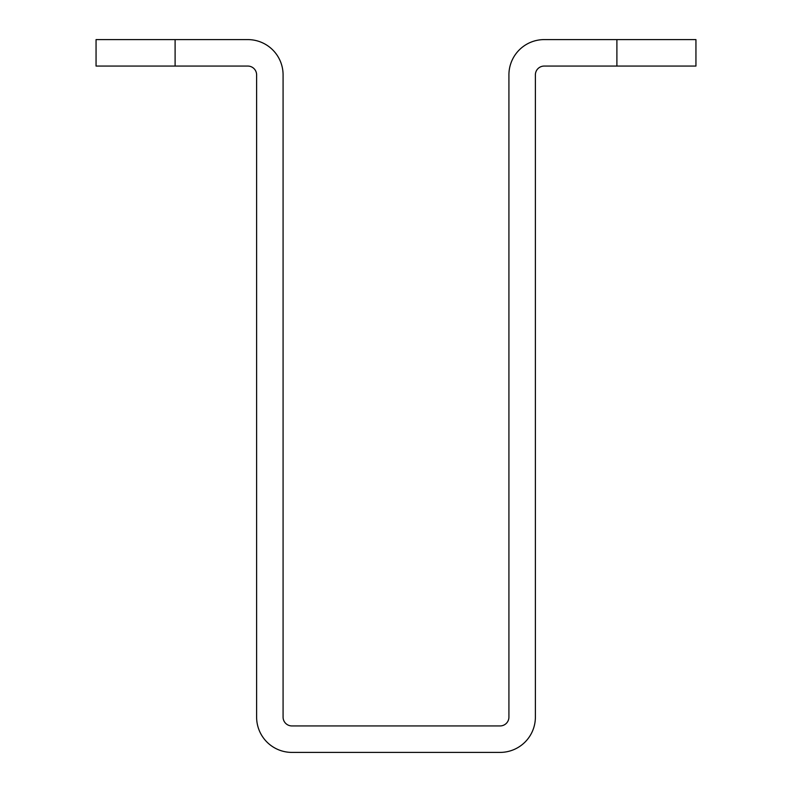 <?xml version="1.0" encoding="UTF-8"?>
<svg xmlns="http://www.w3.org/2000/svg" width="792" height="792" viewBox="0 0 792 792"><rect width="100%" height="100%" fill="white"/><g stroke="black" fill="none" stroke-linecap="round" stroke-linejoin="round"><path stroke-width="1.19" d="M508.919 717.116A8.821 8.821 0 0 1 500.099 725.937A8.821 8.821 0 0 0 508.919 717.116L508.919 74.884A35.284 35.284 0 0 1 544.203 39.6L695.94 39.6L695.94 66.063L544.203 66.063A8.821 8.821 0 0 0 535.382 74.884L535.382 717.116A35.284 35.284 0 0 1 500.099 752.4L291.901 752.4A35.284 35.284 0 0 1 256.618 717.116L256.618 676.536M535.382 676.536L535.382 717.116M291.901 725.937A8.821 8.821 0 0 1 283.081 717.116A8.821 8.821 0 0 0 291.901 725.937L500.099 725.937M256.618 717.116L256.618 74.884A8.821 8.821 0 0 0 247.797 66.063L175.101 66.063L175.101 39.6L247.797 39.6A35.284 35.284 0 0 1 283.081 74.884L283.081 717.116M500.099 752.4L291.901 752.4M616.899 39.6L616.899 66.063M175.101 66.063L96.06 66.063L96.06 39.6L175.101 39.6"/></g></svg>
